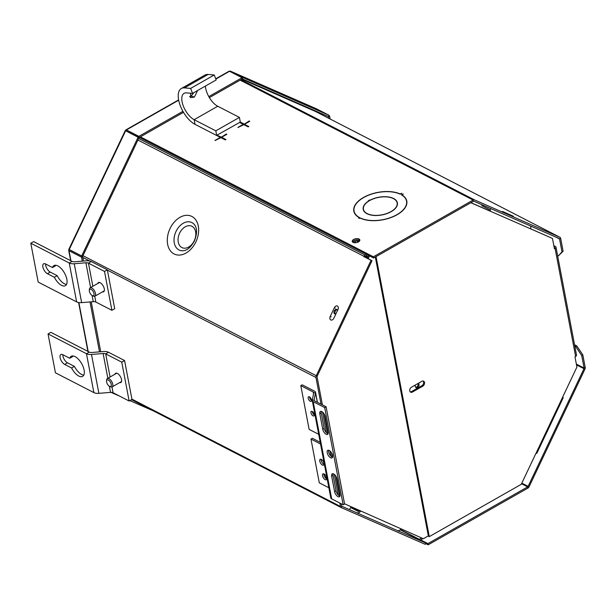 <?xml version="1.0" encoding="UTF-8"?>
<svg xmlns="http://www.w3.org/2000/svg" width="616" height="616" viewBox="0 0 616 616"><rect width="100%" height="100%" fill="white"/><g stroke="black" fill="none" stroke-linecap="round" stroke-linejoin="round"><path stroke-width="0.92" d="M337.406 306.036A2.88 2.017 -66.4 0 0 337.322 305.998A2.88 2.017 -66.4 0 0 334.38 307.707L330.238 316.416A2.88 2.017 -66.4 0 0 330.877 319.981A2.88 2.017 -66.4 0 0 333.826 318.264L337.961 309.555A2.88 2.017 -66.4 0 0 337.406 306.036M131.916 399.13L340.486 506.491A2.372 1.694 -62.8 0 0 341.218 507.569A2.372 1.694 -62.8 0 0 341.287 507.599L425.209 544.328L425.833 543.027L418.718 539.354A0.924 0.662 117.2 0 0 419.265 539.293L421.644 537.945M420.189 540.117L422.976 538.53M353.345 241.018A3.942 2.04 -10.8 0 0 352.622 242.05M359.398 241.164A3.942 2.04 -10.8 0 0 353.322 242.473M366.366 254.269L365.042 255.016A2.372 1.694 117.2 0 0 363.871 256.333L371.987 260.745L363.748 256.579M367.613 254.909L365.273 256.233A0.924 0.662 117.2 0 0 364.818 256.749L364.695 256.995M425.833 543.027L341.911 506.29A0.924 0.662 -62.8 0 1 341.595 505.859L341.202 503.773M321.036 404.181L315.962 377.477A2.372 1.694 -62.8 0 1 316.231 375.76L371.04 260.329M322.399 404.881L317.071 376.846A0.924 0.662 -62.8 0 1 317.178 376.176L371.987 260.745M324.031 473.943L324.524 476.553M340.486 506.491L339.84 503.064M338.307 495.018L334.396 474.443M330.915 456.14L329.93 450.95M326.449 432.655L322.538 412.073M339.716 495.972L335.982 476.314M332.324 457.095L331.516 452.822M327.866 433.602L324.124 413.944M310.895 398.36L311.242 400.177M325.51 475.259L326.141 478.563M502.564 211.442L513.374 216.27L502.564 211.442M352.552 241.98A3.85 1.987 169.2 0 1 355.394 240.063A3.85 1.987 169.2 0 1 359.213 240.225A3.85 1.987 169.2 0 1 359.744 240.61M358.982 239.008A3.85 1.987 169.2 0 1 359.821 239.963A3.85 1.987 169.2 0 1 357.48 242.35A3.85 1.987 169.2 0 1 353.084 242.365A3.85 1.987 169.2 0 1 352.252 241.403A3.85 1.987 169.2 0 1 354.585 239.023A3.85 1.987 169.2 0 1 358.982 239.008M363.733 210.818A17.163 8.87 169.2 0 1 363.663 210.526L363.432 209.309A17.163 8.87 169.2 0 1 369.146 200.878L368.437 200.508L368.768 200.939A17.41 8.994 -10.8 0 0 363.194 209.355A17.41 8.994 -10.8 0 0 366.959 213.69A17.41 8.994 -10.8 0 0 386.833 213.629A17.41 8.994 -10.8 0 0 397.397 202.856A17.41 8.994 -10.8 0 0 393.639 198.521A17.41 8.994 -10.8 0 0 370.185 200.131L369.377 199.977L370.093 200.339A17.163 8.87 169.2 0 1 393.447 198.629A17.163 8.87 169.2 0 1 397.158 202.903A17.163 8.87 169.2 0 1 386.74 213.529A17.163 8.87 169.2 0 1 367.144 213.583A17.163 8.87 169.2 0 1 363.432 209.309M397.158 202.903L397.389 204.119A17.163 8.87 169.2 0 1 397.435 204.412M397.474 203.472A17.41 8.994 -10.8 0 0 397.097 202.61M216.809 135.559L221.129 137.368L226.827 134.319M239.709 122.53L244.028 124.34L249.726 121.29L244.529 124.247L248.795 126.68M425.594 543.52L428.151 544.837L527.889 488.111A2.372 1.694 117.2 0 0 529.067 486.794L584.938 369.13A2.372 1.694 117.2 0 0 585.2 367.421L582.813 354.862L581.704 355.494L584.091 368.052L585.2 367.421M420.636 539.862L427.92 543.62L428.151 544.837M427.92 543.62L527.658 486.886A0.924 0.662 117.2 0 0 528.12 486.378L583.991 368.715A0.924 0.662 117.2 0 0 584.091 368.052L576.345 364.064M238.053 127.304L243.243 124.355L237.884 127.543L243.82 124.648L248.04 126.819L248.749 126.419M248.71 126.75L244.529 124.247M215.153 140.333L220.343 137.376L214.984 140.571L220.921 137.676L225.14 139.847L225.949 139.562L221.629 137.276L225.81 139.778M555.732 237.029L559.559 239L560.668 238.369L563.109 251.189L561.992 251.821L559.559 239A0.924 0.662 117.2 0 0 559.251 238.569L473.912 201.216A0.924 0.662 117.2 0 0 473.365 201.278L373.627 258.004L373.396 256.787L140.402 136.852M373.627 258.004L139.385 137.43M249.726 121.29L249.149 120.998L244.028 124.34M216.601 135.389L240.309 122.076L243.951 123.947M239.601 122.476L243.243 124.355M221.129 137.368L226.249 134.019L226.819 134.319L221.629 137.276M217.479 135.489L221.052 136.975M190.644 88.396L192.554 93.386L216.17 79.957L214.252 74.967L190.644 88.396L184.461 87.888A20.952 9.895 -119.6 0 0 181.32 88.511A20.952 9.895 -119.6 0 0 180.303 105.767A20.952 9.895 -119.6 0 0 195.026 124.347L220.343 137.376M363.386 209.017A17.41 8.994 -10.8 0 0 363.348 209.956M401.871 195.087L403.295 193.994L401.355 194.779A26.719 13.806 169.2 0 1 406.545 201.116A26.719 13.806 169.2 0 1 390.606 217.556A26.719 13.806 169.2 0 1 360.214 217.941L359.336 218.441L360.214 217.941M406.545 201.116L406.776 202.333A26.719 13.806 169.2 0 1 406.883 203.134M406.876 201.686A26.965 13.929 -10.8 0 0 406.344 200.331M360.229 218.141A26.965 13.929 -10.8 0 0 390.837 217.61A26.965 13.929 -10.8 0 0 406.783 201.07A26.965 13.929 -10.8 0 0 401.825 194.833M400.154 194.163L401.801 193.224L400.03 193.909A26.965 13.929 -10.8 0 0 369.523 194.687A26.965 13.929 -10.8 0 0 353.807 211.142A26.965 13.929 -10.8 0 0 359.074 217.556L358.566 218.049L359.451 217.548A26.719 13.806 169.2 0 1 354.054 211.095A26.719 13.806 169.2 0 1 369.831 194.718A26.719 13.806 169.2 0 1 400.154 194.163M353.946 210.295A26.965 13.929 -10.8 0 0 353.954 211.742M354.477 213.097A26.719 13.806 169.2 0 1 354.285 212.312L354.054 211.095M560.668 238.369A2.372 1.694 117.2 0 0 559.936 237.291A2.372 1.694 117.2 0 0 559.867 237.26L474.536 199.915A2.372 1.694 117.2 0 0 473.134 200.061L373.396 256.787M357.688 240.895L357.927 242.173M574.805 346.092L575.675 346.546L581.704 355.494M561.992 251.821L558.435 255.833L557.557 255.378M563.109 251.189L558.435 255.833M574.551 344.76L576.784 345.915L582.813 354.862M576.784 345.915L575.675 346.546M355.232 241.326L355.447 242.473A1.91 0.901 -119.6 0 0 355.517 242.758M357.295 240.91L357.565 242.319M241.78 79.194L315.33 111.388A2.372 1.694 -62.8 0 1 315.4 111.419A2.372 1.694 -62.8 0 1 315.469 111.457M189.543 96.62L191.106 96.073L193.909 92.616M190.706 93.232L190.506 97.628L194.379 97.112L197.62 90.506M192.554 93.386L186.371 92.87A15.408 7.276 -119.6 0 0 184.061 93.332A15.408 7.276 -119.6 0 0 183.314 106.021A15.408 7.276 -119.6 0 0 194.14 119.681L215.816 130.838L239.424 117.41L217.748 106.252A15.408 7.276 60.4 0 1 205.405 86.071M215.816 130.838L216.701 135.505M239.424 117.41L240.379 122.461M181.32 88.511L204.928 75.083A20.952 9.895 60.4 0 1 208.069 74.459L214.252 74.967M330.168 119.019L329.599 116.054L328.49 116.678L328.805 118.318M328.867 115.669L329.599 116.054M327.72 116.285L328.49 116.678M328.428 116.593L329.052 115.284L242.974 77.608L242.35 78.917L328.428 116.593M316.478 108.824A1.509 1.055 -66.4 0 1 316.524 108.84A1.509 1.055 -66.4 0 1 316.562 108.863L329.052 115.284M209.386 97.613L242.242 78.933L242.011 77.716L229.522 71.287A1.509 1.055 113.6 0 1 230.446 71.163A1.509 1.055 113.6 0 1 230.484 71.187L242.974 77.608M242.011 77.716L208.801 96.604M182.913 111.327L138.9 136.352L139.139 137.568L183.499 112.343M139.139 137.568L125.718 130.715A1.509 0.716 60.4 0 1 125.91 129.884A1.509 0.716 60.4 0 1 126.419 129.93L138.9 136.352M139.047 137.676L138.092 137.26L81.689 255.971L82.636 256.387L139.047 137.676L126.642 131.285M125.741 130.815L138.092 137.26M125.233 130.615L68.83 249.334L81.689 255.971M70.155 250.104L82.621 256.525L81.512 257.157L82.267 261.145M90.021 301.932L99.507 351.859M82.621 256.525L83.476 261.045M91.23 301.832L100.724 351.759M69.261 249.572L69.238 249.588A1.509 0.778 169.2 0 0 68.699 250.35A1.509 0.778 169.2 0 0 69.023 250.727L81.512 257.157M110.972 392.353L119.758 396.188M129.868 400.608L153.523 410.949M131.439 399.722L133.179 400.477M215.831 79.071L229.522 71.287A1.509 0.716 -119.6 0 0 229.021 71.24L215.723 78.802M89.32 290.198A3.727 1.763 60.4 0 1 91.099 289.335A3.727 1.763 60.4 0 1 94.002 293.57A3.727 1.763 60.4 0 1 92.431 295.672A3.727 1.763 60.4 0 1 92.292 295.603A3.727 1.763 60.4 0 1 89.32 290.198L89.459 289.073A4.805 2.272 60.4 0 1 90.144 287.818A4.805 2.272 60.4 0 1 91.753 287.957A4.805 2.272 60.4 0 1 95.133 292.215A4.805 2.272 60.4 0 1 94.903 296.173A4.805 2.272 60.4 0 1 93.47 296.127A4.805 2.272 60.4 0 1 93.293 296.042M106.56 380.911A3.727 1.763 60.4 0 1 108.347 380.049A3.727 1.763 60.4 0 1 111.242 384.284A3.727 1.763 60.4 0 1 109.679 386.386A3.727 1.763 60.4 0 1 109.532 386.317A3.727 1.763 60.4 0 1 106.56 380.911L106.699 379.787A4.805 2.272 60.4 0 1 107.392 378.532A4.805 2.272 60.4 0 1 109.001 378.671A4.805 2.272 60.4 0 1 112.374 382.929A4.805 2.272 60.4 0 1 112.143 386.894A4.805 2.272 60.4 0 1 110.718 386.84A4.805 2.272 60.4 0 1 110.534 386.756M530.191 225.856A2.495 1.748 113.6 0 1 530.499 228.79L552.467 238.446L554.431 248.756L555.085 248.379A2.495 1.286 -10.8 0 0 555.986 247.116L576.514 355.116A2.495 1.286 169.2 0 1 575.621 356.387L574.959 356.756L576.915 367.074L562.524 397.382L563.247 397.667L562.577 397.282M470.909 202.679L489.243 210.664A1.047 0.731 -66.4 0 0 489.035 209.386L481.881 205.706L482.274 204.882M555.986 247.116A2.495 1.286 -10.8 0 0 555.447 246.492L553.838 245.669M554.261 247.871A1.047 0.539 -10.8 0 0 554.562 247.386A1.047 0.539 -10.8 0 0 554.338 247.124L554.092 247.001M423.13 381.027A2.88 2.056 -62.8 0 1 421.86 385.701L411.519 391.584A2.88 2.056 -62.8 0 1 410.233 391.876M563.247 397.667L536.829 453.307L536.105 453.03L521.244 484.33L429.283 536.628L428.382 536.166L375.321 257.041M530.515 228.767L552.467 238.446M489.227 210.695L490.143 211.126A2.495 1.748 -66.4 0 0 489.835 208.193M429.283 536.628L376.053 256.626M470.84 202.718L490.128 211.157M412.42 392.053A2.88 2.056 -62.8 0 1 410.641 392.192A2.88 2.056 -62.8 0 1 409.755 389.797A2.88 2.056 -62.8 0 1 411.496 387.202L421.837 381.319A2.88 2.056 -62.8 0 1 423.615 381.181A2.88 2.056 -62.8 0 1 424.509 383.575A2.88 2.056 -62.8 0 1 422.761 386.17L412.42 392.053L411.519 391.584M417.987 383.514A2.449 1.748 -62.8 0 1 418.102 383.907A2.449 1.748 -62.8 0 1 417.494 386.232A2.449 1.748 -62.8 0 1 415.615 387.295M418.341 383.314A2.449 1.748 -62.8 0 1 419.019 384.384A2.449 1.748 -62.8 0 1 418.187 386.987A2.449 1.748 -62.8 0 1 416.023 387.626A2.449 1.748 -62.8 0 1 415.269 386.517A2.449 1.748 -62.8 0 1 415.446 384.962M337.553 310.418A2.449 1.709 -66.6 0 0 336.837 309.455A2.449 1.709 -66.6 0 0 336.76 309.417A2.449 1.709 -66.6 0 0 334.242 310.934A2.449 1.709 -66.6 0 0 334.742 313.883A2.449 1.709 -66.6 0 0 334.811 313.914A2.449 1.709 -66.6 0 0 335.905 313.898M357.557 512.735A3.011 2.11 -66.1 0 0 360.653 510.941L344.544 503.819M368.576 255.401L367.213 258.289M369.492 255.879L368.129 258.759M428.328 535.897L423.385 538.715L400.931 528.774A3.011 2.11 113.9 0 1 397.836 530.561M337.198 309.74A2.449 1.709 -66.6 0 0 335.181 311.403A2.449 1.709 -66.6 0 0 335.343 314.014M349.957 508.824L350.589 507.499L358.112 511.365A1.54 1.078 -66.1 0 0 358.15 511.388A1.54 1.078 -66.1 0 0 359.705 510.525M359.074 511.257L350.589 507.499M332.594 455.501A4.335 2.048 -119.6 0 0 330.507 451.497A4.335 2.048 -119.6 0 0 327.758 450.342A4.335 2.048 -119.6 0 0 327.204 452.722A4.335 2.048 -119.6 0 0 329.291 456.726A4.335 2.048 -119.6 0 0 332.039 457.873A4.335 2.048 -119.6 0 0 332.594 455.501M328.636 450.25A4.335 2.048 -119.6 0 0 328.613 451.921A4.335 2.048 -119.6 0 0 332.571 457.164M311.496 399.9A2.649 1.247 -119.6 0 0 310.225 397.459A2.649 1.247 -119.6 0 0 308.539 396.75A2.649 1.247 -119.6 0 0 308.2 398.205A2.649 1.247 -119.6 0 0 309.478 400.654A2.649 1.247 -119.6 0 0 311.157 401.355A2.649 1.247 -119.6 0 0 311.496 399.9M309.563 396.904A2.649 1.247 -119.6 0 0 309.609 397.405A2.649 1.247 -119.6 0 0 311.55 400.4M314.268 414.483A2.649 1.247 -119.6 0 0 312.99 412.035A2.649 1.247 -119.6 0 0 311.311 411.334A2.649 1.247 -119.6 0 0 310.972 412.782A2.649 1.247 -119.6 0 0 312.25 415.23A2.649 1.247 -119.6 0 0 313.929 415.939A2.649 1.247 -119.6 0 0 314.268 414.483M312.327 411.48A2.649 1.247 -119.6 0 0 312.381 411.981A2.649 1.247 -119.6 0 0 314.322 414.984M323.954 463.309A3.373 1.594 -119.6 0 0 322.33 460.198A3.373 1.594 -119.6 0 0 320.189 459.297A3.373 1.594 -119.6 0 0 319.758 461.153A3.373 1.594 -119.6 0 0 321.383 464.264A3.373 1.594 -119.6 0 0 323.523 465.157A3.373 1.594 -119.6 0 0 323.954 463.309M321.129 459.305A3.373 1.594 -119.6 0 0 321.175 460.345A3.373 1.594 -119.6 0 0 324.001 464.349M326.726 477.885A3.373 1.594 -119.6 0 0 325.102 474.774A3.373 1.594 -119.6 0 0 322.961 473.881A3.373 1.594 -119.6 0 0 322.53 475.729A3.373 1.594 -119.6 0 0 324.155 478.84A3.373 1.594 -119.6 0 0 326.295 479.741A3.373 1.594 -119.6 0 0 326.726 477.885M323.9 473.889A3.373 1.594 -119.6 0 0 323.947 474.928A3.373 1.594 -119.6 0 0 326.765 478.925M312.297 400.639A4.15 2.148 -10.8 0 1 312.304 400.2L313.706 392.831L315.515 392.685L314.114 400.053A2.31 1.194 -10.8 0 0 314.114 400.292A2.31 1.194 -10.8 0 0 314.607 400.87L326.103 406.783L324.686 407.584L313.197 401.671A4.15 2.148 -10.8 0 1 312.297 400.639L330.777 497.828A4.15 2.148 169.2 0 0 331.678 498.868L343.166 504.781L324.686 407.584M317.332 402.271L315.515 392.685A4.15 2.148 169.2 0 0 315.515 392.246A4.15 2.148 169.2 0 0 314.614 391.206L302.225 384.831L300.808 385.631L309.124 429.367L318.695 434.295M320.228 442.319L312.381 438.284L310.972 439.093L320.543 444.02M310.972 439.093L319.288 482.828L328.859 487.757M313.529 393.732L313.205 392.015L300.808 385.631M313.205 392.015A2.31 1.194 169.2 0 1 313.706 392.592A2.31 1.194 169.2 0 1 313.706 392.831M326.103 406.783L344.575 503.98L343.166 504.781M321.244 411.373A4.335 2.048 -119.6 0 0 321.221 413.043L324.147 428.428A4.335 2.048 -119.6 0 0 328.105 433.679M322.738 429.237A4.335 2.048 -119.6 0 0 324.825 433.233A4.335 2.048 -119.6 0 0 327.573 434.388A4.335 2.048 -119.6 0 0 328.128 432.008L325.202 416.624A4.335 2.048 -119.6 0 0 323.115 412.62A4.335 2.048 -119.6 0 0 320.366 411.465A4.335 2.048 -119.6 0 0 319.812 413.844L322.738 429.237L324.147 428.428M333.102 473.743A4.335 2.048 -119.6 0 0 333.079 475.406L336.005 490.798A4.335 2.048 -119.6 0 0 339.963 496.042M337.06 478.986A4.335 2.048 -119.6 0 0 334.973 474.982A4.335 2.048 -119.6 0 0 332.224 473.835A4.335 2.048 -119.6 0 0 331.67 476.207L334.588 491.599A4.335 2.048 -119.6 0 0 336.683 495.603A4.335 2.048 -119.6 0 0 339.431 496.758A4.335 2.048 -119.6 0 0 339.986 494.378L337.06 478.986M119.72 382.582A5.298 2.502 -119.6 0 0 120.875 382.49A5.298 2.502 -119.6 0 0 121.552 379.579A5.298 2.502 -119.6 0 0 119.004 374.69A5.298 2.502 -119.6 0 0 115.639 373.281A5.298 2.502 -119.6 0 0 114.969 374.22M72.873 355.94A11.558 5.459 -119.6 0 0 72.58 356.656L69.762 358.266L62.801 354.685A5.775 2.726 -119.6 0 0 60.868 354.523A5.775 2.726 -119.6 0 0 60.591 359.282A5.775 2.726 -119.6 0 0 64.649 364.403L71.61 367.983A11.558 5.459 -119.6 0 0 82.621 376.376A11.558 5.459 -119.6 0 0 84.107 370.031A11.558 5.459 -119.6 0 0 78.54 359.359A11.558 5.459 -119.6 0 0 71.202 356.287A11.558 5.459 -119.6 0 0 69.762 358.266M121.752 362.146L105.69 353.877A3.85 1.987 -10.8 0 0 103.134 353.499L91.491 354.462A7.538 3.896 169.2 0 1 86.479 353.723L48.04 333.934L55.432 372.811L93.871 392.6A7.538 3.896 -10.8 0 0 98.876 393.339L110.526 392.377A3.85 1.987 169.2 0 1 113.082 392.754L129.144 401.024L121.752 362.146L124.578 360.537L108.516 352.275A7.538 3.896 -10.8 0 0 103.511 351.528L91.861 352.498A3.85 1.987 169.2 0 1 89.305 352.113L50.866 332.332L48.04 333.934M129.144 401.024L131.97 399.414L124.578 360.537M62.84 354.708A5.775 2.726 -119.6 0 0 67.475 362.801L74.428 366.381A11.558 5.459 -119.6 0 0 83.776 375.121M74.428 366.381L71.61 367.983M102.479 291.869A5.298 2.502 -119.6 0 0 103.634 291.768A5.298 2.502 -119.6 0 0 104.312 288.865A5.298 2.502 -119.6 0 0 101.756 283.976A5.298 2.502 -119.6 0 0 98.398 282.567A5.298 2.502 -119.6 0 0 97.728 283.506M55.625 265.226A11.558 5.459 -119.6 0 0 55.34 265.943L52.514 267.552L45.561 263.971A5.775 2.726 -119.6 0 0 43.628 263.81A5.775 2.726 -119.6 0 0 43.343 268.568A5.775 2.726 -119.6 0 0 47.409 273.689L54.362 277.269A11.558 5.459 -119.6 0 0 65.381 285.662A11.558 5.459 -119.6 0 0 66.859 279.317A11.558 5.459 -119.6 0 0 61.292 268.645A11.558 5.459 -119.6 0 0 53.954 265.573A11.558 5.459 -119.6 0 0 52.514 267.552M104.512 271.433L88.45 263.163A3.85 1.987 -10.8 0 0 85.894 262.786L74.243 263.748A7.538 3.896 169.2 0 1 69.238 263.009L30.8 243.22L38.192 282.097L76.63 301.886A7.538 3.896 -10.8 0 0 81.635 302.625L93.278 301.663A3.85 1.987 169.2 0 1 95.842 302.04L111.904 310.31L104.512 271.433L107.338 269.823L91.276 261.561A7.538 3.896 -10.8 0 0 86.263 260.814L74.621 261.777A3.85 1.987 169.2 0 1 72.057 261.4L33.626 241.611L30.8 243.22M111.904 310.31L114.722 308.701L107.338 269.823M45.599 263.987A5.775 2.726 -119.6 0 0 50.227 272.079L57.188 275.668A11.558 5.459 -119.6 0 0 66.536 284.4M57.188 275.668L54.362 277.269M335.327 308.123L334.38 307.707M195.896 241.849A20.767 14.522 113.6 0 1 174.066 253.938A20.767 14.522 113.6 0 1 170.047 228.544A20.767 14.522 113.6 0 1 191.869 216.447A20.767 14.522 113.6 0 1 195.896 241.849M183.714 250.697A15.138 10.588 113.6 0 1 176.03 231.431A15.138 10.588 113.6 0 1 194.864 225.217C197.266 228.829 197.105 234.08 194.386 240.979C191.122 246.893 187.564 250.135 183.714 250.697M179.618 233.164A11.766 8.231 113.6 0 1 191.984 226.303A11.766 8.231 113.6 0 1 194.263 240.702A11.766 8.231 113.6 0 1 181.897 247.555A11.766 8.231 113.6 0 1 179.618 233.164M400.415 529.591L419.265 539.293M365.042 255.016L138.654 138.484M418.718 539.362L400.215 529.822M341.287 507.599L341.857 506.267M341.218 507.569L131.562 399.645L341.156 507.53M364.818 256.749L137.922 140.032M331.192 316.832L330.238 316.416M317.178 376.176L82.968 255.694M315.962 377.477L107.392 270.116M89.697 261.007L82.798 257.457M521.529 483.729L527.658 486.886L527.889 488.111M521.814 483.129L528.12 486.378M365.365 256.179L367.652 257.357M576.499 364.865L583.991 368.715M249.149 120.998L249.218 121.383M226.249 134.019L226.318 134.411M473.365 201.278L473.134 200.061L240.14 80.126M366.035 255.802L367.929 256.78M474.536 199.915L240.941 79.672M315.33 111.388L559.867 237.26M191.106 96.073L194.379 97.112M195.026 124.347L194.14 119.681L217.748 106.252M184.461 87.888L208.069 74.459M316.316 111.889L316.193 111.242M316.562 108.863L230.484 71.187M190.906 93.247L190.506 93.478M178.671 100.208L126.419 129.93M125.61 130.831L69.208 249.549M69.023 250.727L70.94 260.822M78.879 302.556L88.188 351.536M316.1 111.196L316.224 111.843M554.338 247.124L554.446 247.709M562.547 397.389L536.128 453.037M555.085 248.379L575.621 356.387M490.143 211.126L530.499 228.79M422.761 386.17L421.86 385.701M360.653 510.941L400.931 528.774M312.304 400.2L314.114 400.053L314.199 400.515M331.678 498.868L313.197 401.671M321.221 413.043L319.812 413.844M333.079 475.406L331.67 476.207M336.005 490.798L334.588 491.599M91.491 354.462L98.876 393.339M103.134 353.499L107.846 378.278M109.355 386.217L110.526 392.377M110.087 377L105.69 353.877L108.516 352.275M111.981 386.964L113.082 392.754M93.871 392.6L86.479 353.723L89.305 352.113M67.475 362.801L64.649 364.403M74.243 263.748L81.635 302.625M85.894 262.786L90.598 287.564M92.107 295.503L93.278 301.663M92.847 286.286L88.45 263.163L91.276 261.561M94.741 296.25L95.842 302.04M76.63 301.886L69.238 263.009L72.057 261.4M50.227 272.079L47.409 273.689M315.4 111.419L559.936 237.291M68.699 250.35L70.663 260.676M78.609 302.518L87.903 351.389M178.617 99.907L125.91 129.884M316.524 108.84L230.446 71.163M90.144 287.818L99.553 282.475M92.431 295.672L93.47 296.127M94.903 296.173L104.304 290.829M107.392 378.532L116.794 373.188M109.679 386.386L110.718 386.84M112.143 386.894L121.544 381.543M315.515 392.246L317.433 402.317"/></g></svg>
